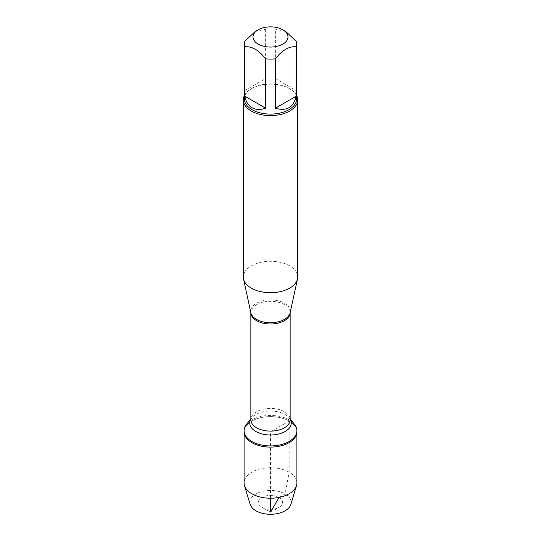 <?xml version="1.0" encoding="UTF-8"?>
<svg xmlns="http://www.w3.org/2000/svg" width="541" height="541" viewBox="0 0 541 541"><rect width="100%" height="100%" fill="white"/><g stroke="black" fill="none" stroke-linecap="round" stroke-linejoin="round"><path stroke-width="0.41" stroke-dasharray="2.71 2.03" d="M246.601 424.205A26.401 15.243 180 0 1 289.171 419.904A26.401 15.243 180 0 1 294.399 424.205M279.142 497.382L285.093 493.947L289.171 472.205L289.171 421.081A26.401 15.243 0 0 0 260.397 417.774A26.401 15.243 0 0 0 244.099 431.853A26.401 15.243 180 0 1 270.5 416.611A26.401 15.243 180 0 1 296.901 431.853A26.401 15.243 0 0 0 289.171 421.081L270.5 431.853L270.5 498.227M285.77 31.506L275.376 29.2A26.117 15.08 0 0 0 265.624 29.2L255.23 31.506M244.383 99.017A26.117 15.08 180 0 1 252.032 88.359A26.117 15.08 180 0 1 288.968 88.359A26.117 15.08 180 0 1 296.617 99.017M265.624 29.2L265.624 78.567L244.843 90.563L244.843 41.197M296.157 41.197L296.157 90.563L275.376 78.567L275.376 29.2M297.706 276.985A27.206 15.709 0 0 0 270.5 261.276A27.206 15.709 0 0 0 243.294 276.985M244.383 95.507A27.206 15.709 180 0 1 251.261 88.798A27.206 15.709 180 0 1 289.739 88.798L289.739 88.798A27.206 15.709 180 0 1 296.617 95.507M244.843 90.563L265.624 78.567M275.376 78.567L296.157 90.563M296.901 482.978A26.401 15.243 0 0 0 270.5 467.735A26.401 15.243 0 0 0 244.099 482.978M270.5 512.246L261.952 507.309A12.091 6.979 0 0 0 279.048 507.309A12.091 6.979 0 0 0 279.048 497.436A12.091 6.979 0 0 0 261.952 497.436A12.091 6.979 0 0 0 261.952 507.309L270.5 512.246L279.048 507.309M290.835 504.415A20.639 11.916 0 0 0 270.5 490.457A20.639 11.916 0 0 0 250.165 504.415M270.5 509.352L270.5 512.246L272.211 509.284M290.138 312.732A19.794 11.429 0 0 0 284.498 303.231A19.794 11.429 0 0 0 261.797 301.046A19.794 11.429 0 0 0 250.862 312.732L250.855 312.657A19.645 11.341 180 0 1 262.98 302.176A19.645 11.341 180 0 1 284.39 304.637A19.645 11.341 180 0 1 290.145 312.657A19.645 11.341 180 0 1 290.145 312.691L290.138 312.732M290.145 418.977L289.293 417.923L290.145 419.742A19.645 11.341 0 0 0 284.39 411.721A19.645 11.341 0 0 0 262.98 409.267A19.645 11.341 0 0 0 250.855 419.742L251.707 417.923A20.761 11.983 180 0 1 285.181 414.541A20.761 11.983 180 0 1 289.293 417.923A20.761 11.983 180 0 1 290.145 419.147M250.855 419.147A20.761 11.983 180 0 1 251.707 417.923L250.855 418.977M252.032 88.359L251.261 88.798M288.968 88.359L289.739 88.798"/><path stroke-width="0.81" d="M290.145 418.977L294.399 424.205A26.401 15.243 180 0 1 296.901 430.683A26.401 15.243 180 0 1 270.5 445.926A26.401 15.243 180 0 1 244.099 430.683A26.401 15.243 180 0 1 246.601 424.205L250.855 418.977M244.491 485.595A26.401 15.243 0 0 0 251.829 493.757A26.401 15.243 0 0 0 278.466 497.51A26.401 15.243 0 0 0 296.509 485.595L290.835 504.415A20.639 11.916 0 0 1 276.728 513.734A20.639 11.916 0 0 1 255.907 510.799A20.639 11.916 0 0 1 250.165 504.415L244.491 485.595A26.401 15.243 0 0 1 244.099 482.978L244.099 431.853A26.401 15.243 0 0 0 270.5 447.103A26.401 15.243 0 0 0 296.901 431.853A26.401 15.243 180 0 1 280.603 445.94A26.401 15.243 180 0 1 251.829 442.633A26.401 15.243 180 0 1 244.099 431.853L244.099 430.683M273.766 27.05A17.481 10.09 0 0 0 258.138 29.829A17.481 10.09 0 0 0 258.138 44.098A17.481 10.09 0 0 0 282.862 44.098A17.481 10.09 0 0 0 282.862 29.829A17.481 10.09 0 0 0 273.766 27.05M258.138 29.829L255.23 31.506L244.843 41.197A26.117 15.08 0 0 0 244.383 44.017A26.117 15.08 0 0 0 244.843 46.83C251.768 46.046 258.693 50.049 265.624 58.827A26.117 15.08 0 0 0 275.376 58.827C282.301 50.049 289.232 46.053 296.157 46.83A26.117 15.08 0 0 0 296.617 44.017A26.117 15.08 0 0 0 296.157 41.197L285.77 31.506L282.862 29.829M296.617 44.017L296.617 99.017A26.117 15.08 180 0 1 280.495 112.947A26.117 15.08 180 0 1 252.032 109.681A26.117 15.08 180 0 1 244.383 99.017L244.383 44.017M244.843 46.83L244.843 96.197C245.885 101.654 248.278 105.502 252.032 107.733C255.846 109.864 260.377 110.019 265.624 108.193L265.624 58.827M275.376 58.827L275.376 108.193C286.534 111.52 293.459 107.517 296.157 96.197L296.157 46.83M243.294 99.909L243.294 276.985A27.206 15.709 0 0 0 243.511 278.946A27.206 15.709 0 0 0 251.261 288.089A27.206 15.709 0 0 0 279.318 291.842A27.206 15.709 0 0 0 297.489 278.946A27.206 15.709 0 0 0 297.706 276.985L297.706 99.909A27.206 15.709 180 0 1 280.907 114.421A27.206 15.709 180 0 1 251.261 111.013A27.206 15.709 180 0 1 243.294 99.909A27.206 15.709 180 0 1 244.383 95.507M296.617 95.507A27.206 15.709 180 0 1 297.706 99.909M296.157 96.197L275.376 108.193M265.624 108.193L244.843 96.197M296.509 485.595A26.401 15.243 0 0 0 296.901 482.978L296.901 430.683M270.5 498.227L270.5 509.352M272.211 509.284L279.142 497.382M243.511 278.946L250.862 312.732A19.794 11.429 0 0 0 256.502 319.393A19.794 11.429 0 0 0 276.918 322.118A19.794 11.429 0 0 0 290.138 312.732L297.489 278.946M290.145 312.691A19.645 11.341 180 0 1 270.5 323.998A19.645 11.341 180 0 1 250.855 312.691L250.855 419.742A19.645 11.341 0 0 0 270.5 431.089A19.645 11.341 0 0 0 290.145 419.742L290.145 312.691M290.145 419.147A20.761 11.983 180 0 1 270.5 434.998A20.761 11.983 180 0 1 250.855 419.147"/></g></svg>
